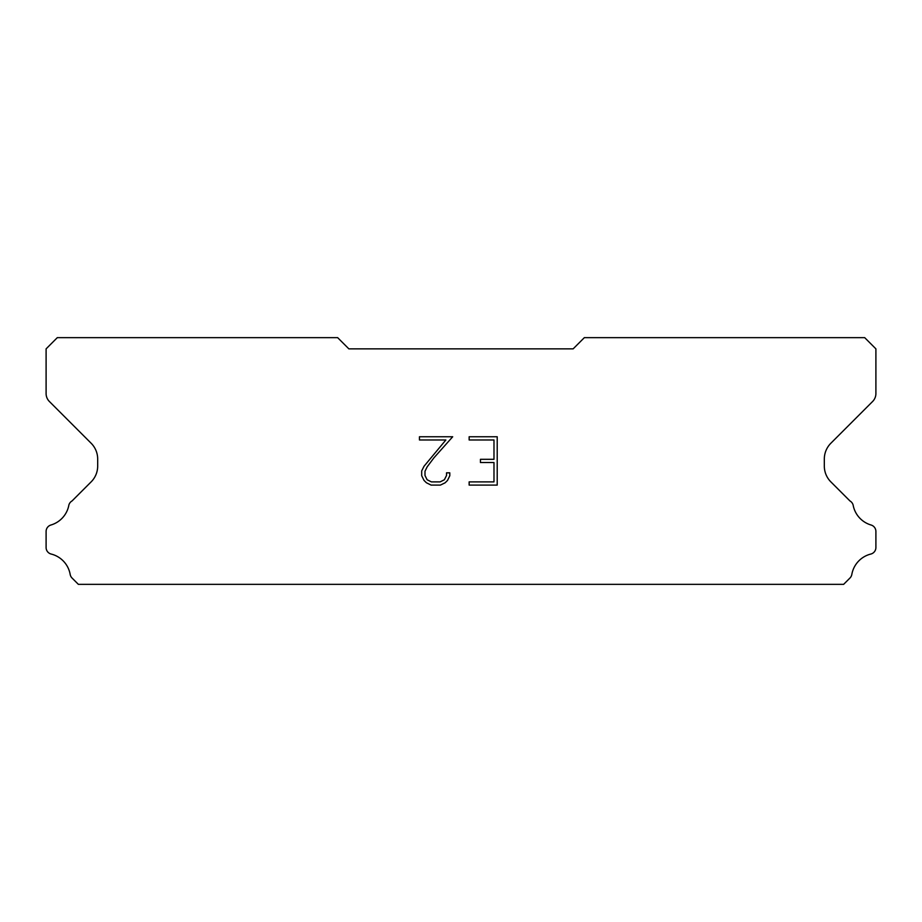 <?xml version="1.0" encoding="UTF-8"?>
<svg xmlns="http://www.w3.org/2000/svg" width="922" height="922" viewBox="0 0 922 922"><rect width="100%" height="100%" fill="white"/><g stroke="black" fill="none" stroke-linecap="round" stroke-linejoin="round"><path stroke-width="1.38" d="M493.985 481.883L493.985 462.533L480.443 462.533L480.443 459.317L493.985 459.317L493.985 439.978L469.148 439.978L469.148 436.751L497.212 436.751L497.212 485.099L469.148 485.099L469.148 481.883L493.985 481.883M449.798 472.836L449.798 475.74L447.504 480.466L445.119 482.805L440.393 485.099L431.104 485.099L426.413 482.771L424.016 480.408L421.688 475.694L421.688 470.912L424.016 466.278L445.868 439.978L419.452 439.978L419.452 436.751L452.702 436.751L433.87 457.9L427.174 466.832L424.996 471.246L424.996 475.487L427.105 479.74L431.392 481.883L440.14 481.883L444.392 479.74L446.525 475.487L446.525 472.836L449.798 472.836M573.138 348.862L348.862 348.862L337.648 337.648L57.314 337.648L46.1 348.862L46.1 393.556A11.214 11.214 0 0 0 49.385 401.485L91.117 443.217A22.428 22.428 0 0 1 97.686 459.075L97.686 466.036A22.428 22.428 0 0 1 91.117 481.895L72.043 500.957A6.731 6.731 0 0 0 68.701 505.924A25.562 25.562 0 0 1 50.929 525.01A6.731 6.731 0 0 0 46.1 531.464L46.1 547.518A6.731 6.731 0 0 0 51.194 554.053A25.562 25.562 0 0 1 70.176 574.441A6.731 6.731 0 0 0 72.043 578.025L78.37 584.352L843.63 584.352L849.957 578.025A6.731 6.731 0 0 0 851.824 574.441A25.562 25.562 0 0 1 870.806 554.053A6.731 6.731 0 0 0 875.9 547.518L875.9 531.464A6.731 6.731 0 0 0 871.071 525.01A25.562 25.562 0 0 1 853.299 505.924A6.731 6.731 0 0 0 849.957 500.957L830.883 481.895A22.428 22.428 0 0 1 824.314 466.036L824.314 459.075A22.428 22.428 0 0 1 830.883 443.217L872.615 401.485A11.214 11.214 0 0 0 875.9 393.556L875.9 348.862L864.686 337.648L584.352 337.648L573.138 348.862"/></g></svg>
